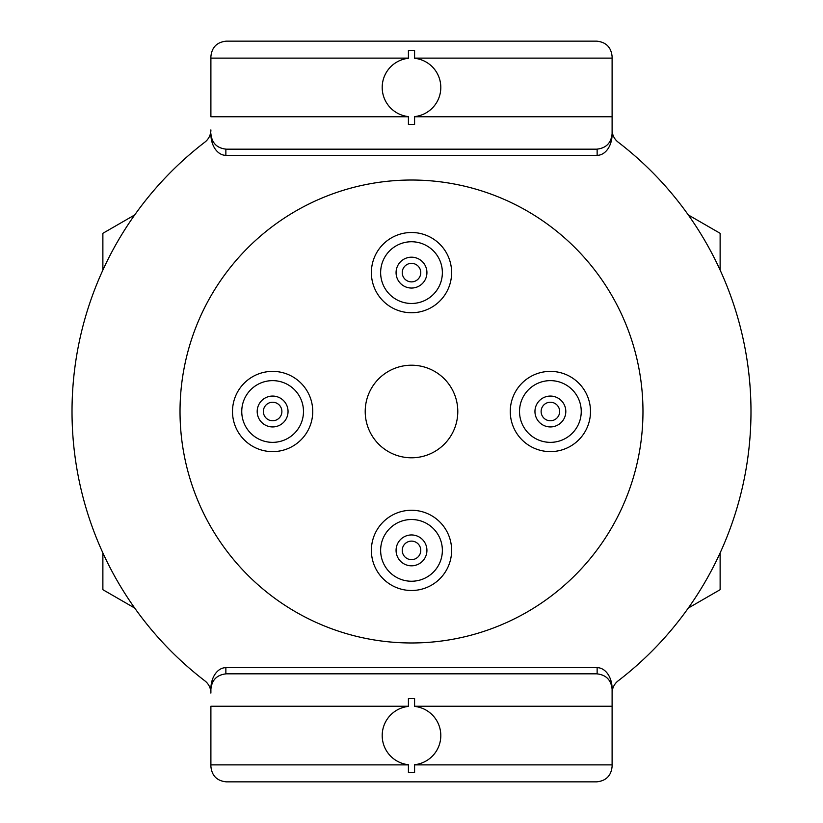 <?xml version="1.0" encoding="UTF-8"?>
<svg xmlns="http://www.w3.org/2000/svg" width="823" height="823" viewBox="0 0 823 823"><rect width="100%" height="100%" fill="white"/><g stroke="black" fill="none" stroke-linecap="round" stroke-linejoin="round"><path stroke-width="1.23" d="M408.414 706.237L210.894 706.237L210.894 766.419C211.83 775.77 216.974 780.914 226.325 781.85L596.675 781.85C606.026 780.914 611.17 775.77 612.106 766.419L612.106 689.263L612.106 706.237L414.586 706.237M596.675 41.15L226.325 41.15L596.675 41.15C606.026 42.086 611.17 47.23 612.106 56.581L612.106 129.911A15.431 15.431 0 0 0 618.145 142.153A339.488 339.488 0 0 1 618.145 680.847A15.431 15.431 0 0 0 612.106 693.089L612.106 689.263C611.17 679.911 606.026 674.767 596.675 673.831L226.325 673.831L596.675 673.831M612.106 58.124L414.586 58.124M414.586 116.599A29.319 29.319 0 0 0 414.586 58.289A29.319 29.319 0 0 1 414.586 116.599L414.586 124.479L408.414 124.479L408.414 116.599A29.319 29.319 0 0 1 408.414 58.289A29.319 29.319 0 0 0 408.414 116.599M414.586 116.763L612.106 116.763L612.106 133.738C611.17 143.089 606.026 148.233 596.675 149.169L226.325 149.169L596.675 149.169M210.894 764.876L408.414 764.876M408.414 706.401A29.319 29.319 0 0 0 408.414 764.711L408.414 772.591L414.586 772.591L414.586 764.711A29.319 29.319 0 0 0 414.586 706.401L414.586 698.521L408.414 698.521L408.414 706.401A29.319 29.319 0 0 0 408.414 764.711M642.969 411.5A231.469 231.469 0 0 1 295.766 611.962A231.469 231.469 0 0 1 295.766 211.038A231.469 231.469 0 0 1 642.969 411.5M226.325 673.831C216.974 674.767 211.83 679.911 210.894 689.263L210.894 693.089A15.431 15.431 0 0 0 204.855 680.847A339.488 339.488 0 0 1 204.855 142.153A15.431 15.431 0 0 0 210.894 129.911M210.894 688.83A21.172 14.968 -90 0 1 225.862 667.659L597.138 667.659A21.172 14.968 -90 0 1 612.106 688.83M612.106 134.17A21.172 14.968 90 0 1 597.138 155.341L225.862 155.341A21.172 14.968 90 0 1 210.894 134.17L210.894 133.738C211.83 143.089 216.974 148.233 226.325 149.169M414.586 764.876L612.106 764.876M408.414 58.124L210.894 58.124L210.894 116.763L408.414 116.763M210.894 58.124L210.894 56.581C211.83 47.23 216.974 42.086 226.325 41.15M414.586 764.711A29.319 29.319 0 0 0 414.586 706.401M408.414 58.289L408.414 50.409L414.586 50.409L414.586 58.289M411.5 590.503A40.121 40.121 0 0 1 371.379 550.381A40.121 40.121 0 0 1 411.5 510.26A40.121 40.121 0 0 1 451.621 550.381A40.121 40.121 0 0 1 411.5 590.503M232.498 411.5A40.121 40.121 0 0 1 272.619 371.379A40.121 40.121 0 0 1 312.74 411.5A40.121 40.121 0 0 1 272.619 451.621A40.121 40.121 0 0 1 232.498 411.5M411.5 232.498A40.121 40.121 0 0 1 451.621 272.619A40.121 40.121 0 0 1 411.5 312.74A40.121 40.121 0 0 1 371.379 272.619A40.121 40.121 0 0 1 411.5 232.498M590.503 411.5A40.121 40.121 0 0 1 530.321 446.241A40.121 40.121 0 0 1 530.321 376.759A40.121 40.121 0 0 1 590.503 411.5M457.794 411.5A46.294 46.294 0 0 1 388.353 451.59A46.294 46.294 0 0 1 388.353 371.41A46.294 46.294 0 0 1 457.794 411.5M415.039 558.94A9.259 9.259 0 0 0 417.148 543.036A9.259 9.259 0 0 0 402.324 549.167A9.259 9.259 0 0 0 415.039 558.94M417.395 564.64A15.431 15.431 0 0 1 397.242 556.276A15.431 15.431 0 0 1 405.605 536.123A15.431 15.431 0 0 1 425.758 544.487A15.431 15.431 0 0 1 417.395 564.64M399.711 521.854A30.863 30.863 0 0 1 442.095 554.435A30.863 30.863 0 0 1 392.694 574.845A30.863 30.863 0 0 1 399.711 521.854A30.863 30.863 0 0 1 440.027 538.592A30.863 30.863 0 0 1 423.289 578.908M553.92 420.059A9.259 9.259 0 0 0 556.029 404.155A9.259 9.259 0 0 0 541.205 410.286A9.259 9.259 0 0 0 553.92 420.059M556.276 425.758A15.431 15.431 0 0 1 536.123 417.395A15.431 15.431 0 0 1 544.487 397.242A15.431 15.431 0 0 1 564.64 405.605A15.431 15.431 0 0 1 556.276 425.758M538.592 382.973A30.863 30.863 0 0 1 580.976 415.553A30.863 30.863 0 0 1 531.576 435.964A30.863 30.863 0 0 1 538.592 382.973M276.158 420.059A9.259 9.259 0 0 0 278.267 404.155A9.259 9.259 0 0 0 263.442 410.286A9.259 9.259 0 0 0 276.158 420.059M278.513 425.758A15.431 15.431 0 0 1 258.36 417.395A15.431 15.431 0 0 1 266.724 397.242A15.431 15.431 0 0 1 286.877 405.605A15.431 15.431 0 0 1 278.513 425.758M260.829 382.973A30.863 30.863 0 0 1 303.214 415.553A30.863 30.863 0 0 1 253.813 435.964A30.863 30.863 0 0 1 260.829 382.973M415.039 281.178A9.259 9.259 0 0 0 417.148 265.273A9.259 9.259 0 0 0 402.324 271.405A9.259 9.259 0 0 0 415.039 281.178M417.395 286.877A15.431 15.431 0 0 1 397.242 278.513A15.431 15.431 0 0 1 405.605 258.36A15.431 15.431 0 0 1 425.758 266.724A15.431 15.431 0 0 1 417.395 286.877M399.711 244.092A30.863 30.863 0 0 1 442.095 276.672A30.863 30.863 0 0 1 392.694 297.082A30.863 30.863 0 0 1 399.711 244.092A30.863 30.863 0 0 1 440.027 260.829A30.863 30.863 0 0 1 423.289 301.146M134.705 608.063L102.875 589.69L102.875 552.933M102.875 270.067L102.875 233.31L134.705 214.937M688.295 214.937L720.125 233.31L720.125 270.067M720.125 552.933L720.125 589.69L688.295 608.063M597.138 155.341L597.138 149.158M225.862 149.158L225.862 155.341M225.862 667.659L225.862 673.842M597.138 673.842L597.138 667.659"/></g></svg>
